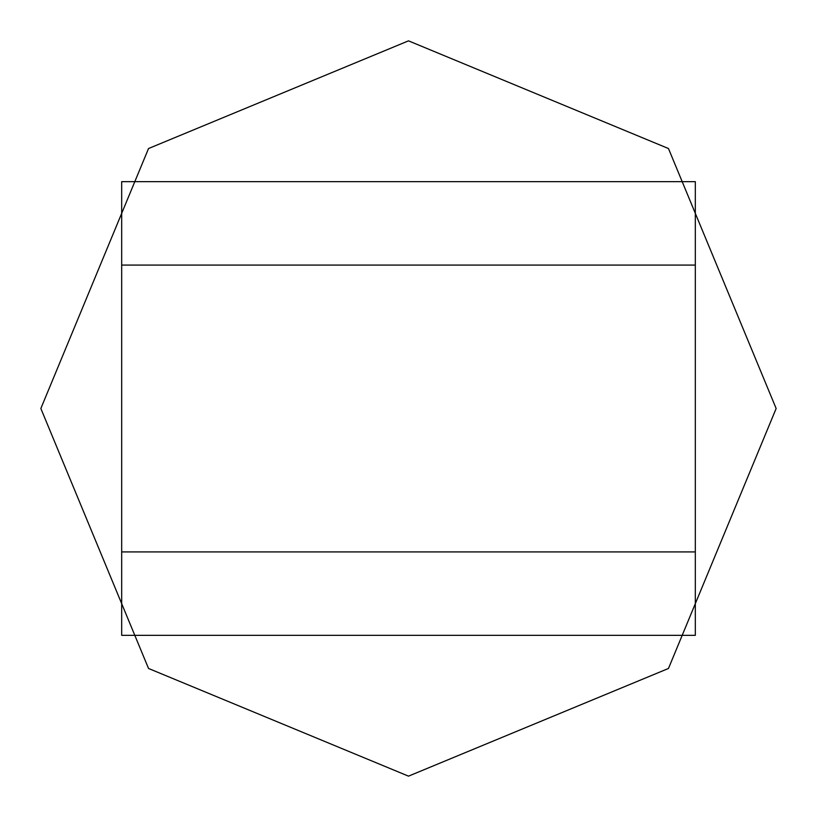 <?xml version="1.0" encoding="UTF-8"?>
<svg xmlns="http://www.w3.org/2000/svg" width="817" height="817" viewBox="0 0 817 817"><rect width="100%" height="100%" fill="white"/><g stroke="black" fill="none" stroke-linecap="round" stroke-linejoin="round"><path stroke-width="1.23" d="M121.682 253.852L121.682 181.65L695.318 181.65L695.318 551.914L121.682 551.914L121.682 635.35L695.318 635.35L695.318 563.148M121.682 181.65L121.682 265.086L695.318 265.086M695.318 635.35L695.318 551.914M121.682 265.086L121.682 551.914M776.15 408.5L668.469 668.469L408.5 776.15L148.531 668.469L40.85 408.5L148.531 148.531L408.5 40.85L668.469 148.531L776.15 408.5L668.469 668.469L408.5 776.15L148.531 668.469L40.85 408.5L148.531 148.531L408.5 40.85L668.469 148.531L776.15 408.5"/></g></svg>
